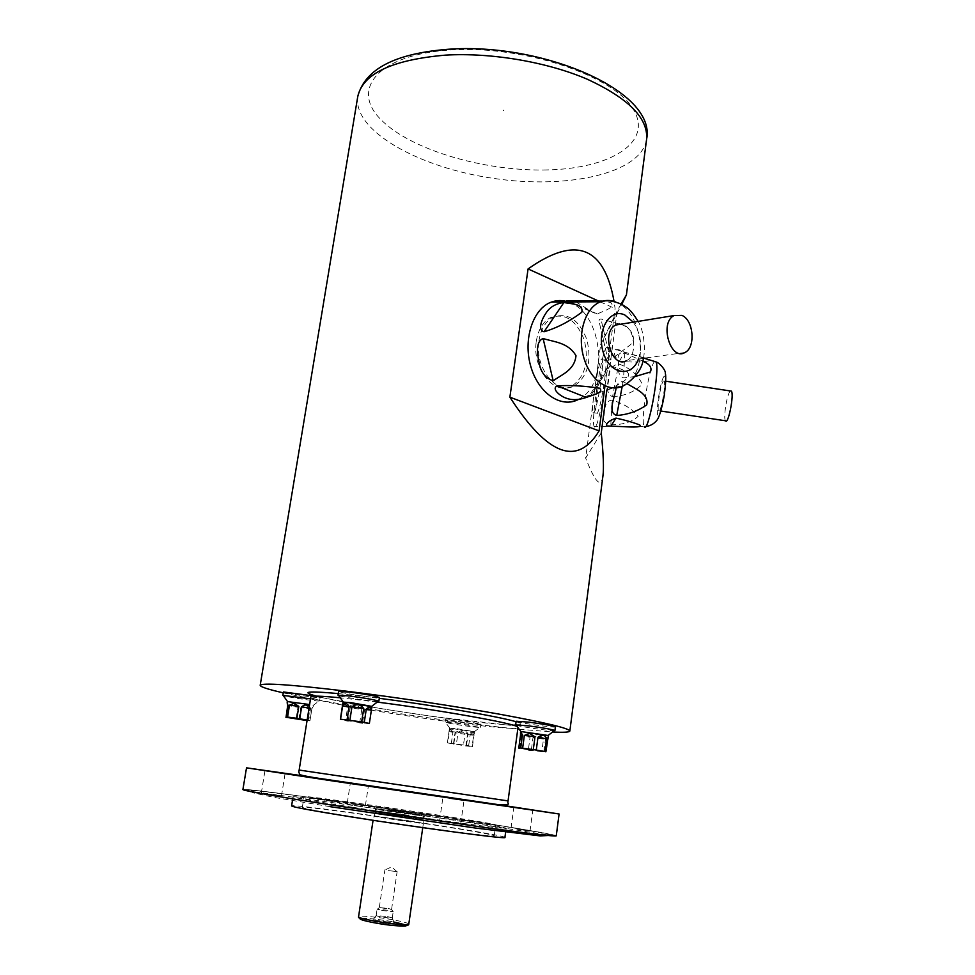 <?xml version="1.0" encoding="UTF-8"?>
<svg xmlns="http://www.w3.org/2000/svg" width="975" height="975" viewBox="0 0 975 975"><rect width="100%" height="100%" fill="white"/><g stroke="black" fill="none" stroke-linecap="round" stroke-linejoin="round"><path stroke-width="0.73" stroke-dasharray="4.88 3.66" d="M371.962 706.412L371.438 706.509C368.282 706.692 346.478 703.426 343.505 702.329L343.029 702.085M371.122 710.385C370.719 706.704 368.538 706.509 364.553 709.837L371.122 710.385L369.123 723.462M362.676 722.061L364.553 709.837M361.762 709.483C358.373 705.23 354.522 704.645 350.196 707.728L361.762 709.483L359.872 721.707M348.307 719.903L350.196 707.728M347.612 707.265C345.138 702.951 343.407 702.536 342.432 706.022L347.612 707.265L345.674 719.721M340.385 719.16L342.432 706.022M369.111 723.56L362.542 722.938M345.577 720.367L340.372 719.221M359.751 722.56L348.173 720.818M309.623 704.535L287.332 701.573M309.38 706.022L310.586 708.374L309.051 708.106M307.137 720.074L308.685 720.257L310.586 708.374M308.685 720.257L310.001 720.537L311.89 708.667L310.001 720.537M311.89 708.667L313.17 706.631L311.452 709.02M309.575 720.818L307.052 720.586M309.952 708.886C308.039 705.291 304.956 704.888 300.739 707.692L309.952 708.886L308.076 720.659M298.85 719.44L300.739 707.692M297.948 707.277C294.828 703.353 291.866 702.841 289.063 705.717L297.948 707.277L296.047 719.014M287.15 717.503L289.063 705.717M457.251 728.752L474.533 731.75L449.816 728.252L457.251 728.752M466.501 745.375L472.436 746.594L465.855 745.96L447.391 742.901L466.501 745.375L468.122 733.858L458.055 732.335L456.41 743.852M458.055 732.335C462.053 729.544 465.416 730.056 468.122 733.858M470.267 734.236C472.912 731.762 474.216 731.762 474.179 734.224L474.045 735.15L470.267 734.236L468.646 745.741M472.436 746.594L474.045 735.15M473.655 735.199C473.058 731.945 470.986 731.75 467.452 734.602L473.655 735.199L472.058 746.618M465.855 745.96L467.452 734.602M464.965 734.273C461.943 730.568 458.628 730.068 455.033 732.773L464.965 734.273L463.357 745.619M453.412 744.12L455.033 732.773M452.9 732.396C451.011 728.983 449.743 728.471 449.109 730.836L449.024 731.469L452.9 732.396L451.267 743.754M447.391 742.901L449.024 731.469M449.365 731.421C450.84 728.167 452.9 728.362 455.532 732.006L449.365 731.421L447.732 742.865M453.887 743.511L455.532 732.006M548.413 735.503L547.95 735.589C545.037 735.784 523.746 732.713 521.003 731.701L520.589 731.494M548.218 736.942L546.658 737.368L545.464 739.245L547.56 739.074M543.843 751.445L545.464 739.245M543.502 739.05C540.942 735.15 537.444 734.699 532.996 737.697L543.502 739.05L541.893 751.177M531.424 749.446L532.996 737.697M530.059 737.246C526.78 733.078 523.928 732.566 521.515 735.711L530.059 737.246L528.462 749.117M519.833 748.191L521.515 735.711M528.365 749.836L519.809 748.349M541.832 751.676L531.314 750.275M545.878 751.798L543.782 751.883M556.25 835.88C556.908 832.589 243.214 786.264 242.897 789.616M307.893 776.551L497.798 804.594M458.75 819.073C370.841 805.447 255.353 789.397 244.311 789.543C238.924 789.86 267.15 794.905 328.989 804.655L491.692 828.445C538.529 834.722 559.601 837.037 554.921 835.404C544.915 832.894 512.862 827.446 458.75 819.073M332.036 804.984C283.957 797.44 256.754 792.773 250.441 790.981C241.568 788.129 318.496 798.233 399.945 810.286C481.382 822.291 557.956 834.844 548.633 835.014C543.709 835.868 423.15 819.28 332.036 804.984M266.492 793.808L281.483 795.844L266.492 793.808M352.365 803.741L365.393 805.533L352.365 803.741M517.225 829.25L530.01 831.017L517.225 829.25M446.062 821.767L460.724 823.765L446.062 821.767M352.755 807.288C421.407 818.037 510.157 830.139 506.147 828.348C508.268 826.373 291.586 794.369 293.048 796.88C294.133 797.745 314.035 801.218 352.755 807.288M504.916 837.452C507.134 834.685 290.27 802.657 291.598 805.947M356.253 817.403C417.873 827.239 497.64 837.805 494.215 835.843C496.519 833.406 300.8 804.497 302.311 807.495C303.322 808.507 321.299 811.809 356.253 817.403M357.996 805.935C419.579 815.527 499.188 826.459 495.702 824.935C497.896 823.339 302.384 794.467 304.029 796.624L357.996 805.935M410.719 811.931L373.303 806.776L410.719 811.931M355.448 783.571L368.44 785.472L355.448 783.571M379.409 697.491C380.079 698.99 337.533 692.628 338.605 691.385M315.01 696.126L320.092 697.503C320.726 698.722 282.445 692.932 283.396 691.957M456.495 719.684L480.87 723.998C481.492 725.144 444.661 719.757 445.587 718.843L456.495 719.684M555.397 726.887C556.043 728.264 515.117 722.378 516.141 721.244M283.25 692.835C332.56 704.157 449.219 722.109 517.786 729.093M519.2 729.239L552.569 731.993M601.222 379.433C602.574 368.782 602.916 362.212 602.27 359.714C600.137 352.207 590.521 407.355 592.995 412.669C594.092 416.983 598.857 397.91 601.222 379.433M604.634 379.945C605.975 369.306 606.316 362.724 605.646 360.226C603.44 352.706 593.787 407.842 596.334 413.168C597.468 417.495 602.282 398.422 604.634 379.945M601.258 432.803L585.658 458.055L600.649 344.541L621.745 304.371M602.94 475.922C600.99 488.475 595.225 482.528 585.658 458.055M621.051 304.017L617.163 310.964L606.84 390.024M617.163 310.964L600.649 344.541M538.943 340.86C540.759 329.465 545.378 321.604 552.801 317.277C567.621 312.049 578.992 319.508 586.901 339.653C591.874 361.164 587.681 376.557 574.299 385.844C556.932 395.923 534.337 367.892 538.943 340.86M604.975 385.966L615.091 308.6L614.055 301.433M600.076 301.75L615.091 308.6M408.866 817.148L375.143 812.589L422.979 819.67L408.866 817.148M388.44 870.614L397.142 871.601L388.44 870.614M388.026 908.395L391.536 909.407L379.299 907.542L388.026 908.395M381.737 910.492L393.217 911.613L388.538 910.333L377.093 909.224L381.737 910.492M387.623 916.598L392.267 917.938C391.913 918.682 376.289 916.378 376.167 915.562L387.623 916.598M388.111 922.07C378.848 920.51 373.559 920.047 372.243 920.668C372.377 921.85 394.083 925.056 394.546 923.971L388.111 922.07M408.696 820.755L373.73 816.099C373.583 816.721 423.308 824.07 423.345 823.424L408.696 820.755M536.335 341.274C538.151 329.903 542.77 322.055 550.192 317.728C565.013 312.512 576.371 319.958 584.281 340.056C589.253 361.542 585.061 376.911 571.691 386.173C554.324 396.252 531.728 368.27 536.335 341.274M554.909 730.555L554.239 730.689C550.034 731.018 520.175 726.716 516.25 725.217L515.641 724.9M456.02 723.023L479.919 727.411C476.495 727.691 448.744 723.621 445.551 722.378L456.02 723.023M310.538 698.831L319.008 701.025C315.327 701.293 286.784 696.991 283.335 695.638L282.835 695.37M378.836 701.293L378.068 701.452C373.523 701.768 342.956 697.198 338.691 695.565L338.008 695.187M578.553 399.397L581.38 397.702C609.058 380.957 601.807 315.023 570.826 303.006L568.157 301.957M576.042 301.909L593.178 312.585L597.407 313.962C603.367 310.806 615.932 307.808 610.898 302.616L604.025 301.117M619.235 323.992L600.941 318.983C598.967 319.178 598.504 320.678 599.552 323.481L606.986 355.497C607.327 358.702 608.485 360.165 610.435 359.897L629.972 345.138C638.869 337.691 628.546 325.455 620.1 324.322M590.777 395.753L604.756 390.658C613.019 387.636 631.91 379.555 628.01 372.925C623.147 369.391 617.004 367.222 609.582 366.393L607.157 367.892C601.746 380.555 596.018 389.634 589.96 395.119L589.046 396.13L590.777 395.753L609.582 366.393M684.925 352.511L626.511 360.64C637.492 355.802 635.334 329.282 623.586 324.833L621.331 324.127M725.51 420.773C723.109 418.36 726.85 394.375 730.104 391.268L730.421 390.975M606.06 347.734L608.071 347.039C611.825 355.339 597.2 438.055 594.116 426.477C590.923 420.847 600.539 357.398 606.06 347.734M644.963 358.081L624.5 352.109C618.564 349.172 615.749 348.733 616.078 350.781C613.299 353.401 614.408 356.887 619.418 361.262C631.483 362.432 641.331 362.286 648.984 360.823L647.814 359.361M612.592 396.545C624.658 396.094 634.554 391.974 642.281 384.199C637.735 374.692 629.887 367.928 618.711 363.907C612.312 365.064 609.058 369.744 608.948 377.983C608.29 383.784 605.024 394.485 612.592 396.545L618.711 363.907M610.825 424.795C622.745 424.856 631.873 422.029 638.198 416.325C632.239 408.927 623.549 403.528 612.129 400.14C604.22 400.579 604.756 410.841 604.134 414.899C602.428 420.493 604.658 423.796 610.825 424.795L612.129 400.14M616.115 387.977C616.992 383.553 619.32 381.432 623.11 381.627L627.023 383.65M635.03 376.569L623.598 377.861C616.054 374.997 618.881 364.821 618.54 360.628C617.285 354.632 619.357 352.109 624.756 353.06L642.708 361.079M663.171 381.164L664.133 380.969C666.315 384.016 660.489 415.289 658.6 410.694C656.858 408.367 660.562 384.369 663.171 381.164M508.048 800.902L299.154 770.055M377.24 702.085L340.275 697.795M517.993 727.594L518.018 727.435C518.286 726.18 515.763 725.473 510.437 725.327L433.924 716.649L381.639 708.776L318.764 697.027C313.548 695.614 310.915 695.553 310.854 696.845C308.015 702.78 519.017 733.931 518.018 727.435L517.396 726.777M313.511 777.526L505.781 805.996L354.62 784.058M338.252 693.578L379.287 698.319M516.08 721.732C521.918 723.45 523.453 724.535 520.687 724.986M512.972 725.156C478.542 724.267 349.55 705.23 316.339 696.113M503.6 110.614C502.978 109.822 502.978 109.822 503.6 110.614M547.109 169.93C484.49 171.539 410.548 149.955 380.847 119.523C350.196 89.261 377.922 54.344 450.877 49.969C523.648 45.142 613.86 75.709 633.238 109.212C653.835 142.63 609.85 168.687 547.109 169.93M357.752 96.574C352.743 130.979 419.213 167.7 493.253 178.352C567.206 189.552 641.465 173.611 646.608 139.23M388.647 809.835L426.392 815.027L388.647 809.835M409.122 815.368L375.412 810.786L409.122 815.368M362.005 918.34C369.123 918.292 379.507 919.474 393.144 921.875L393.803 921.997M408.781 924.142C408.403 923.179 403.528 921.802 394.156 920.022C378.653 917.085 358.239 915.172 358.568 916.719M373.303 806.776L375.533 808.677L424.564 816.294L388.94 811.334C359.397 806.752 381.481 809.25 409.975 813.674C428.793 816.526 424.478 816.319 426.392 815.027L426.453 814.625M615.298 301.86L616.968 302.555C643 312.914 649.204 370.037 625.95 384.272L604.744 390.658M638.479 358.983C642.537 345.857 640.807 333.596 633.311 322.177M597.407 313.962L570.57 301.945M610.435 359.897L600.941 318.983M654.627 361.481L653.945 362.334C648.424 369.866 640.49 421.919 644.17 426.465L619.576 426.465M663.695 376.886C668.094 370.22 663.268 409.305 658.99 414.875C654.761 420.627 659.453 382.943 663.695 376.886M619.418 361.262L624.5 352.109M624.756 353.06L623.598 377.861M623.11 381.627L622.208 386.38M313.17 706.631L313.353 705.486M474.179 734.224L474.533 731.75M449.109 730.836L449.512 728.093M554.921 835.404L551.704 835.587L410.487 813.43L254.414 791.81L244.311 789.543M250.441 790.981L252.976 792.797L273.719 797.331L330.61 806.739M505.647 832.053L506.147 828.348M292.451 800.572L293.048 796.88M494.215 835.843L495.702 824.935M302.311 807.495L304.029 796.624M605.646 360.226L602.27 359.714M596.334 413.168L592.995 412.669M460.724 823.765L464.027 800.292M439.591 820.633L442.942 797.172M530.01 831.017L532.813 809.945M511.022 828.189L513.862 807.142M365.393 805.533L368.44 785.472M347.295 802.864L350.378 782.803M281.483 795.844L285.066 773.614M261.324 792.894L264.968 770.652M423.016 819.658L423.577 816.672C422.321 815.88 427.501 816.55 409.951 813.686L377.703 809.189L375.472 809.567L375.143 812.589M396.935 871.65L391.572 866.921L385.076 869.907M391.584 909.346L397.142 871.601M379.299 907.542L384.893 869.797M379.336 907.603L377.142 909.309M391.536 909.407L393.144 911.674M392.291 917.889L393.217 911.613M376.155 915.513L377.093 909.224M376.167 915.562L372.243 920.668M392.267 917.938L394.546 923.971M361.445 918.17C362.676 917.853 379.226 919.169 393.242 921.85L405.6 924.69M375.168 812.614L373.072 820.304M423.369 823.412L422.76 827.641M422.979 819.67L423.345 823.424M552.801 317.277L550.192 317.728M574.299 385.844L571.691 386.173M480.407 727.301L480.87 723.998M445.112 722.134L445.587 718.843M474.191 731.823L479.919 727.411M449.816 728.252L445.551 722.378M319.556 700.915L320.092 697.503M312.975 705.559L319.008 701.025M548.108 737.246L546.658 737.368M589.96 395.119L581.38 397.702M643.354 358.3C645.389 351.232 644.585 331.488 638.101 321.397M569.412 301.945L593.178 312.585M607.157 367.892L589.046 396.13M599.552 323.468L606.998 355.497M644.061 358.203L608.071 347.039M606.036 426.465L594.116 426.477M658.6 410.694L660.94 411.048M664.133 380.969L665.754 381.213M644.17 426.465L645.694 426.465"/><path stroke-width="1.46" d="M340.385 719.16L343.029 702.085L351.11 702.682L371.962 706.412L369.354 723.499L371.365 710.287L366.308 709.069L364.272 722.341L369.123 723.462M340.36 719.184L361.664 721.89L363.699 708.593L351.963 706.814L349.891 720.111M351.963 706.814C356.57 703.572 360.482 704.169 363.699 708.593M361.664 721.89L364.272 722.341M366.308 709.069C369.939 705.888 371.621 706.29 371.365 710.287M359.872 721.707L359.751 722.56L362.542 722.938L362.676 722.061M345.674 719.721L345.577 720.367L348.173 720.818L348.307 719.903M342.627 705.912C344.102 702.098 346.271 702.28 349.123 706.448L342.627 705.912L340.567 719.136M347.063 719.745L349.123 706.448M287.137 702.707L287.723 705.425L287.332 701.573L309.623 704.535M289.49 705.169L293.999 703.267L298.813 706.375L289.49 705.169L287.564 717.076L296.887 718.307L298.813 706.375M296.887 718.307L307.137 720.074M309.051 708.106L301.653 706.802L299.727 718.733M301.653 706.802C304.273 704.706 306.857 704.45 309.38 706.022M307.052 720.586L285.894 717.247M287.723 705.425L286.089 716.93L288.015 705.047M286.089 716.93L287.564 717.076M520.394 732.883C520.808 731.908 521.479 732.7 522.417 735.26L520.479 735.443L520.589 731.494L548.413 735.503L545.878 751.798L544.879 751.554L546.561 738.806L537.981 737.258L536.274 750.055L544.879 751.554M524.355 735.43L529.608 733.456L534.995 736.807L524.355 735.43L522.637 748.191L533.288 749.604L534.995 736.807M533.288 749.604L536.274 750.055M537.981 737.258C542.283 734.236 545.147 734.76 546.561 738.806M541.893 751.177L543.843 751.445M528.462 749.117L528.365 749.836L531.314 750.275L531.424 749.446M520.479 735.443L518.773 748.093L519.833 748.191M518.773 748.093L520.699 747.996L522.417 735.26M520.699 747.996L522.637 748.191M246.517 767.837L242.897 789.616C244.03 790.798 272.647 795.795 328.758 804.631L484.526 827.483C531.192 833.82 555.104 836.611 556.25 835.88L559.089 813.991L332.451 780.914L246.517 767.837L307.893 776.551M497.798 804.594L559.089 813.991M292.451 800.572L291.598 805.947C292.646 807.056 312.536 810.713 351.28 816.916C419.981 827.885 508.877 839.658 504.916 837.452L505.647 832.053M270.136 771.444L285.066 773.614L270.136 771.444M520.065 808.08L532.813 809.945L520.065 808.08M449.414 798.159L464.027 800.292L449.414 798.159M349.988 692.116C366.624 694.358 376.423 696.15 379.409 697.491L378.836 701.293C375.838 699.989 366.027 698.21 349.391 695.967L338.008 695.187L338.605 691.385L349.988 692.116M310.538 698.831L282.835 695.37L283.396 691.957L315.01 696.126M529.096 722.17C544.269 724.206 553.044 725.778 555.397 726.887L554.909 730.555C552.557 729.471 543.782 727.911 528.596 725.863L515.641 724.9L516.141 721.244L529.096 722.17M552.569 731.993C563.696 732.566 569.449 732.249 569.839 731.055C569.156 728.301 545.915 722.719 500.138 714.309C455.447 706.266 394.656 697.113 346.43 691.19C290.696 684.56 261.958 682.61 260.191 685.328C260.349 686.863 268.04 689.362 283.25 692.835M517.786 729.093L519.2 729.239M606.84 390.024L601.258 432.803C603.379 453.814 603.939 468.195 602.94 475.922L569.839 731.055M621.745 304.371L626.413 294.925L621.051 304.017M614.055 301.433C604.195 246.236 575.53 235.402 528.072 268.929L509.876 397.166L599.089 430.901L604.975 385.966M509.876 397.166C547.584 455.532 577.322 466.781 599.089 430.901M528.072 268.929L600.076 301.75M681.927 315.388L674.017 315.559C659.1 322.835 670.605 361.372 684.925 352.511C695.882 347.551 693.664 320.068 681.927 315.388M568.157 301.957C562.465 300.068 556.883 300.105 551.423 302.067C533.02 308.453 522.868 339.178 530.729 366.222C538.31 393.388 561.271 408.72 578.553 399.397M604.025 301.117L566.768 300.763L576.042 301.909M620.1 324.322L619.235 323.992M556.932 385.856C570.424 385.088 584.647 385.881 599.588 388.233C604.561 392.706 592.41 394.96 586.304 397.459C578.382 400.164 571.533 400.347 565.756 398.007C561.039 396.423 551.192 389.378 556.932 385.856L586.304 397.459M543.099 338.508C553.776 342.03 568.011 342.188 576.006 355.704C574.458 370.463 561.539 374.546 553.203 380.823C545.232 378.239 540.491 371.914 538.968 361.859C537.347 354.486 535.409 341.555 543.099 338.508L553.203 380.823M563.94 302.482C571.07 304.2 583.696 303.274 581.807 312.244C569.497 321.482 556.908 327.99 544.038 331.768C537.006 330.05 542.417 318.24 545.695 313.548C549.461 307.296 555.543 303.603 563.94 302.482L544.038 331.768M621.331 324.127L615.664 325.041C600.722 332.146 612.154 369.257 626.511 360.64M730.421 390.975L731.36 391.109C734.346 394.278 728.167 425.478 725.51 420.773L660.94 411.048M647.814 359.361L644.963 358.081M615.981 418.092C625.292 420.128 633.214 422.431 639.758 424.966C643.354 428.062 627.315 426.831 619.576 426.477L606.389 425.917C606.231 423.15 609.424 420.542 615.981 418.092L611.045 425.904M627.023 383.65C634.822 388.72 649.411 393.973 646.693 404.869C637.882 411.133 627.888 414.668 616.712 415.46C607.059 412.449 614.847 397.898 616.115 387.977M642.708 361.079C649.703 364.102 652.263 367.733 650.386 371.975L635.03 376.569M340.275 697.795C321.067 695.943 311.257 695.626 310.854 696.845L299.154 770.055L508.048 800.902L517.993 727.594M517.396 726.777C513.35 723.218 439.018 709.958 377.24 702.085M354.62 784.058L313.511 777.526M379.287 698.319C433.826 705.327 499.432 716.649 516.08 721.732M520.687 724.986L512.972 725.156M316.339 696.113C300.166 691.665 307.466 690.824 338.252 693.578M445.514 55.124C392.096 59.78 362.846 73.6 357.752 96.574C364.784 69.188 394.96 53.418 448.293 49.262C542.88 42.327 656.748 91.211 646.608 139.23C648.277 118.414 628.643 98.463 587.681 79.402C547.584 62.059 491.51 52.431 445.514 55.124M393.803 921.997C411.121 925.823 410.39 926.957 391.584 925.372C373.072 923.301 353.742 918.657 362.005 918.34M373.072 820.304L358.568 916.719C356.765 919.206 409.78 927.042 408.781 924.142C408.732 925.251 407.672 925.433 405.6 924.69M643.354 358.3C642.647 367.477 636.846 376.131 625.95 384.272C611.764 394.473 591.374 382.529 584.135 358.8C576.615 335.205 584.878 307.405 600.722 301.75C605.475 299.995 610.338 300.032 615.298 301.86M633.311 322.177L624.865 315.01C609.802 307.564 596.164 330.891 603.342 352.658C609.997 374.668 631.788 378.105 638.479 358.983M570.57 301.945L568.51 301.019M644.17 426.465C647.948 435.776 660.307 369.013 656.053 361.92L654.627 361.481M622.208 386.38L616.712 415.46M330.61 806.739L475.495 828.055L540.296 835.916L548.035 835.502M626.413 294.925L646.608 139.23M260.191 685.328L357.752 96.574M358.568 916.719C358.252 917.78 359.214 918.267 361.445 918.17M422.76 827.641L408.781 924.142M548.23 735.369L554.239 730.689M520.784 731.408L516.25 725.217M287.491 701.513L283.335 695.638M371.768 706.253L378.068 701.452M343.261 702L338.691 695.565M508.048 800.902L507.817 802.937C509.706 804.68 506.61 805.253 498.518 804.668L314.194 777.636C299.727 775.125 300.532 774.784 299.752 774.455L298.789 772.066L299.154 770.055M638.101 321.397C629.801 307.929 626.364 307.418 622.05 304.541C613.677 300.763 606.572 299.837 600.722 301.75L551.423 302.067M615.664 325.041L674.017 315.559M566.768 300.763L569.412 301.945M645.694 426.465C649.886 426.099 653.482 424.198 656.48 420.761C658.917 418.348 661.501 409.987 664.243 395.679C665.754 383.602 666.12 376.167 665.352 373.401C665.925 370.549 660.038 363.163 656.053 361.92L644.061 358.203M665.754 381.213L731.36 391.109"/></g></svg>
